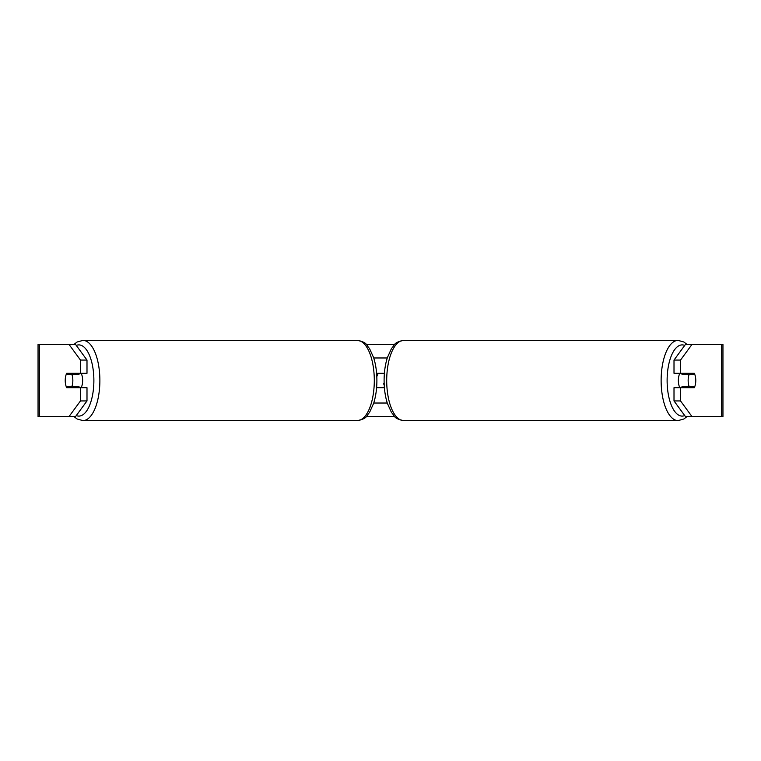 <?xml version="1.0" encoding="UTF-8"?>
<svg xmlns="http://www.w3.org/2000/svg" width="761" height="761" viewBox="0 0 761 761"><rect width="100%" height="100%" fill="white"/><g stroke="black" fill="none" stroke-linecap="round" stroke-linejoin="round"><path stroke-width="1.14" d="M376.6 387.71L384.4 387.71M373.737 403.026L387.263 403.026M384.4 373.29L376.6 373.29M373.737 357.974L387.263 357.974M81.123 387.71A9.008 3.805 -90 0 0 82.645 380.5A9.008 3.805 -90 0 0 81.123 373.29M71.753 386.807A9.008 3.805 -90 0 0 72.847 380.5A9.008 3.805 -90 0 0 71.753 374.193L66.312 374.193A9.008 3.805 -90 0 0 65.227 380.5A9.008 3.805 -90 0 0 66.312 386.807L79.106 386.807A9.008 3.805 -90 0 1 78.668 387.71M73.665 386.807A9.008 3.805 -90 0 0 74.102 387.71M71.753 374.193L79.106 374.193A9.008 3.805 -90 0 0 78.668 373.29M74.102 373.29A9.008 3.805 -90 0 0 73.665 374.193M69.032 416.543L80.466 400.942L86.992 400.942L75.567 416.543L39.401 416.543L39.401 344.457L75.567 344.457L86.992 360.058L80.466 360.058L69.032 344.457L73.95 344.457L77.089 342.022L82.92 340.395A40.105 16.951 90 0 1 99.872 380.5A40.105 16.951 90 0 1 82.92 420.605L77.089 418.978L73.95 416.543M366.317 344.457L394.683 344.457M366.317 416.543L394.683 416.543M376.809 376.562L378.198 373.29M39.401 344.457L38.05 344.457L38.05 416.543L39.401 416.543M721.599 416.543L721.599 344.457L722.95 344.457L722.95 416.543L685.433 416.543L674.008 400.942L674.008 387.71L680.534 387.71L680.534 400.942L691.968 416.543M685.433 344.457L691.968 344.457L680.534 360.058L674.008 360.058L685.433 344.457M721.599 344.457L691.968 344.457M674.008 360.058L674.008 373.29L680.534 373.29L680.534 360.058M680.534 373.29L694.251 373.29A9.008 3.805 -90 0 1 694.251 387.71L680.534 387.71M674.008 400.942L680.534 400.942M687.716 373.29A9.008 3.805 -90 0 1 688.153 374.193M688.153 386.807A9.008 3.805 -90 0 1 687.716 387.71M73.284 373.29A9.008 3.805 -90 0 0 72.847 374.193M72.847 386.807A9.008 3.805 -90 0 0 73.284 387.71M86.992 400.942L86.992 387.71L80.466 387.71L80.466 400.942M80.466 360.058L80.466 373.29L86.992 373.29L86.992 360.058M80.466 373.29L66.749 373.29A9.008 3.805 -90 0 0 65.227 380.5A9.008 3.805 -90 0 0 66.749 387.71L80.466 387.71M384.124 382.697L383.563 384.105L384.172 384.105M679.877 387.71A9.008 3.805 -90 0 1 678.355 380.5A9.008 3.805 -90 0 1 679.877 373.29M688.153 380.5A9.008 3.805 -90 0 1 689.247 374.193L694.688 374.193A9.008 3.805 -90 0 1 695.773 380.5A9.008 3.805 -90 0 1 694.688 386.807L689.247 386.807A9.008 3.805 -90 0 1 688.153 380.5M682.332 373.29A9.008 3.805 -90 0 0 681.894 374.193L689.247 374.193M686.898 373.29A9.008 3.805 -90 0 1 687.335 374.193M687.335 386.807A9.008 3.805 -90 0 1 686.898 387.71M682.332 387.71A9.008 3.805 -90 0 1 681.894 386.807L689.247 386.807M76.281 415.582A35.596 15.039 -90 0 0 93.879 380.5A35.596 15.039 -90 0 0 76.281 345.418M82.92 420.605L357.347 420.605A40.105 16.951 -90 0 0 374.298 380.5A40.105 16.951 -90 0 0 357.347 340.395L82.92 340.395M678.08 420.605L403.653 420.605A40.105 16.951 -90 0 1 386.702 380.5A40.105 16.951 -90 0 1 403.653 340.395L678.08 340.395A40.105 16.951 90 0 0 661.128 380.5A40.105 16.951 90 0 0 678.08 420.605L683.911 418.978L687.05 416.543M684.719 415.582A35.596 15.039 -90 0 1 667.121 380.5A35.596 15.039 -90 0 1 684.719 345.418M357.347 420.605C367.801 418.464 365.889 416.105 369.466 412.586L373.641 403.33C375.791 396.471 376.876 388.861 376.895 380.5C376.876 372.139 375.791 364.529 373.641 357.67L369.466 348.414C365.889 344.895 367.801 342.536 357.347 340.395M678.08 340.395L683.911 342.022L687.05 344.457M403.653 340.395C393.199 342.536 395.111 344.895 391.535 348.414L387.359 357.67C385.209 364.529 384.124 372.139 384.105 380.5C384.124 388.861 385.209 396.471 387.359 403.33L391.535 412.586C395.111 416.105 393.199 418.464 403.653 420.605"/></g></svg>
